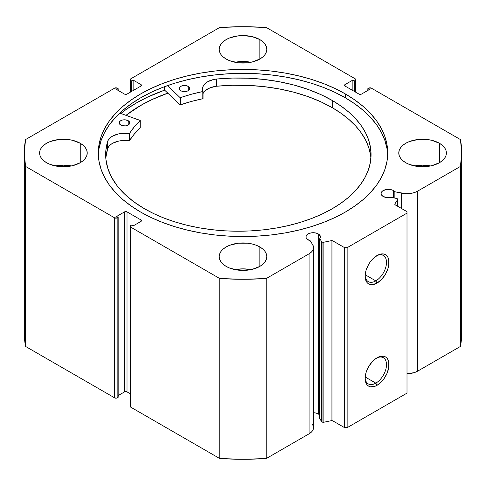 <?xml version="1.0" encoding="UTF-8"?>
<svg xmlns="http://www.w3.org/2000/svg" width="486" height="486" viewBox="0 0 486 486"><rect width="100%" height="100%" fill="white"/><g stroke="black" fill="none" stroke-linecap="round" stroke-linejoin="round"><path stroke-width="0.73" d="M319.618 414.971L318.318 413.944L318.318 233.936L315.973 233.031L311.793 232.794L309.187 233.42L307.188 234.568L306.113 236.075L306.113 237.703L307.188 239.209L310.147 240.673A7.229 4.174 180 0 1 308.088 239.841A7.229 4.174 180 0 1 305.973 236.889A7.229 4.174 180 0 1 310.433 233.031A7.229 4.174 180 0 1 318.318 233.936A7.229 4.174 180 0 1 320.432 236.889A7.229 4.174 180 0 1 319.758 238.65L321.623 241.609L321.623 421.617L319.758 418.659L321.623 421.617A1.762 1.021 180 0 0 322.036 421.994A1.762 1.021 0 0 0 323.883 422.231L322.036 421.994L322.036 241.985A1.762 1.021 180 0 0 323.883 242.222L323.883 422.231L323.883 242.222L331.112 240.698L331.112 420.712L323.883 422.231L331.112 420.712A1.762 1.021 0 0 1 332.965 420.949L332.965 240.935L332.965 420.949L331.112 420.712L331.112 240.698A1.762 1.021 180 0 1 332.965 240.935L344.641 247.678L344.641 427.686L332.965 420.949L344.641 427.686L347.138 427.686L347.138 247.678L347.138 427.686L344.641 427.686L344.641 247.678L347.138 247.678L407.001 213.117L407.001 393.125L347.138 427.686L407.001 393.125L407.001 211.677L395.318 204.934A1.762 1.021 180 0 1 394.802 204.217A1.762 1.021 180 0 1 394.911 203.865L394.911 204.563L394.911 203.865L397.542 199.691A1.762 1.021 180 0 0 397.651 199.345A1.762 1.021 180 0 0 396.491 198.385L391.364 197.31A7.229 4.174 180 0 1 383.199 196.478L387.05 197.638L391.364 197.31L397.074 198.592L397.542 199.691L394.911 203.865L395.021 204.703L407.001 211.677L407.001 213.117L347.138 247.678L344.641 247.678L332.564 240.764L331.112 240.698L323.883 242.222L322.036 241.985A1.762 1.021 180 0 1 321.623 241.609L321.623 421.617A1.762 1.021 0 0 0 322.036 421.994L322.036 241.985A1.762 1.021 180 0 1 321.623 241.609L319.758 238.65L320.371 237.435L320.323 236.166L318.318 233.936L318.318 413.944A7.229 4.174 0 0 0 313.531 412.729M393.423 190.573L393.423 197.741L393.423 190.573L392.33 190.056L389.723 189.431L385.544 189.668L382.3 191.205L381.079 193.525A7.229 4.174 180 0 1 385.544 189.668A7.229 4.174 180 0 1 393.423 190.573A7.229 4.174 180 0 1 394.863 191.763L393.423 190.573M383.199 196.478A7.229 4.174 180 0 1 381.079 193.525L381.632 195.123L383.199 196.478M375.818 383.138A15.109 8.724 120 0 0 386.498 364.992A15.109 8.724 120 0 0 376.425 358.139A15.109 8.724 -60 0 1 383.375 357.72A15.109 8.724 -60 0 1 385.69 369.828A15.109 8.724 -60 0 1 375.818 383.138L365.199 377.008L375.818 383.138A15.109 8.724 -60 0 1 368.267 383.891A15.109 8.724 -60 0 1 365.156 377.665A15.109 8.724 120 0 0 375.818 383.138L377.069 385.301L375.818 383.138M377.069 357.751A16.87 9.738 -60 0 1 388.994 364.64A16.87 9.738 -60 0 1 377.069 385.301L374.736 386.382L370.441 386.807L368.631 386.139L367.149 384.906L366.043 383.162L365.138 378.412L366.043 372.616L368.631 366.657L372.501 361.432L374.736 359.361L379.396 356.669L383.697 356.244L385.501 356.912L386.984 358.146L388.089 359.889L388.77 362.082L388.77 367.459L386.984 373.455L383.697 379.153L381.632 381.619L377.069 385.301A16.87 9.738 -60 0 1 365.138 378.412A16.87 9.738 -60 0 1 377.069 357.751L377.069 357.751M375.818 280.896A15.109 8.724 120 0 0 386.498 262.744A15.109 8.724 120 0 0 376.425 255.897A15.109 8.724 -60 0 1 383.375 255.478A15.109 8.724 -60 0 1 385.69 267.586A15.109 8.724 -60 0 1 375.818 280.896L365.199 274.76L375.818 280.896A15.109 8.724 -60 0 1 368.267 281.643A15.109 8.724 -60 0 1 365.156 275.416A15.109 8.724 120 0 0 375.818 280.896L377.069 283.059L375.818 280.896M377.069 255.502A16.87 9.738 -60 0 1 388.994 262.391A16.87 9.738 -60 0 1 377.069 283.059L372.501 284.644L370.441 284.559L368.631 283.891L367.149 282.658L366.043 280.914L365.138 276.17L366.043 270.374L368.631 264.408L370.441 261.65L374.736 257.112L379.396 254.427L383.697 254.002L385.501 254.67L386.984 255.897L388.089 257.647L388.77 259.84L388.77 265.21L388.089 268.187L385.501 274.153L381.632 279.371L377.069 283.059A16.87 9.738 -60 0 1 365.138 276.17A16.87 9.738 -60 0 1 377.069 255.502L377.069 255.502M345.327 93.919A144.713 83.549 180 0 1 387.713 152.993A144.713 83.549 180 0 1 298.38 230.182A144.713 83.549 180 0 1 140.673 212.072L151.195 217.582L162.603 222.466L174.784 226.676L187.62 230.182L200.991 232.946L214.769 234.938L228.815 236.141L243 236.542L257.185 236.141L271.231 234.938L285.009 232.946L298.38 230.182L311.216 226.676L323.397 222.466L334.805 217.582L345.327 212.072L354.865 205.997L363.321 199.412L370.624 192.383L376.699 184.966L381.48 177.25L384.93 169.298L387.014 161.182L387.713 152.993L387.014 144.804L384.93 136.694L381.48 128.741L376.699 121.02L370.624 113.609L363.321 106.58L354.865 99.995L345.327 93.919L334.805 88.409L323.397 83.525L311.216 79.309L298.38 75.804L285.009 73.046L271.231 71.053L257.185 69.85L243 69.449L228.815 69.85L214.769 71.053L200.991 73.046L187.62 75.804L174.784 79.309L162.603 83.525L151.195 88.409L140.673 93.919L131.135 99.995L122.679 106.58L115.376 113.609L109.301 121.02L104.52 128.741L101.07 136.694L98.986 144.804L98.287 152.993L98.986 161.182L101.07 169.298L104.52 177.25L109.301 184.966L115.376 192.383L122.679 199.412L131.135 205.997L140.673 212.072A144.713 83.549 180 0 1 98.287 152.993A144.713 83.549 180 0 1 187.62 75.804A144.713 83.549 180 0 1 345.327 93.919L345.327 97.808L345.327 93.919M387.676 154.937A144.713 83.549 0 0 0 345.327 97.808A144.713 83.549 0 0 0 189.182 79.327A144.713 83.549 0 0 0 98.324 154.943M71.351 165.957A23.808 13.748 0 0 0 55.477 165.957L63.411 165.173L71.351 165.957M80.251 143.273L80.251 162.719L83.209 160.635L85.408 158.254L86.763 155.678L87.225 152.993L86.763 150.314L85.408 147.738L83.209 145.357L80.251 143.273L72.523 140.296L68.058 139.512L58.77 139.512L50.186 141.566L46.577 143.273L43.619 145.357L41.413 147.738L40.059 150.314L39.603 152.993A23.808 13.748 180 0 1 54.304 140.296A23.808 13.748 180 0 1 80.251 143.273A23.808 13.748 180 0 1 87.225 152.993A23.808 13.748 180 0 1 72.523 165.696A23.808 13.748 180 0 1 46.577 162.719A23.808 13.748 180 0 1 39.603 152.993L40.059 155.678L41.413 158.254L43.619 160.635L46.577 162.719L50.186 164.426L58.77 166.479L68.058 166.479L72.523 165.696L80.251 162.719L80.251 143.273M250.934 62.275A23.808 13.748 0 0 0 235.066 62.275L243 61.485L250.934 62.275M259.834 39.591L259.834 59.031L262.798 56.947L264.998 54.572L266.352 51.996L266.808 49.311L266.352 46.632L264.998 44.05L262.798 41.675L259.834 39.591L252.113 36.614L243 35.563L238.353 35.83L229.775 37.884L226.166 39.591L223.202 41.675L221.002 44.05L219.648 46.632L219.192 49.311A23.808 13.748 180 0 1 233.888 36.614A23.808 13.748 180 0 1 259.834 39.591A23.808 13.748 180 0 1 266.808 49.311A23.808 13.748 180 0 1 252.113 62.014A23.808 13.748 180 0 1 226.166 59.031A23.808 13.748 180 0 1 219.192 49.311L219.648 51.996L221.002 54.572L223.202 56.947L226.166 59.031L229.775 60.744L238.353 62.797L247.647 62.797L252.113 62.014L259.834 59.031L259.834 39.591M250.934 269.639A23.808 13.748 0 0 0 235.066 269.639L243 268.855L250.934 269.639M259.834 246.961L259.834 266.401L262.798 264.317L264.998 261.942L266.352 259.36L266.808 256.681L266.352 253.996L264.998 251.42L262.798 249.045L259.834 246.961L256.225 245.248L252.113 243.978L247.647 243.194L238.353 243.194L229.775 245.248L226.166 246.961L223.202 249.045L221.002 251.42L219.648 253.996L219.192 256.681A23.808 13.748 180 0 1 233.888 243.978A23.808 13.748 180 0 1 259.834 246.961A23.808 13.748 180 0 1 266.808 256.681A23.808 13.748 180 0 1 252.113 269.378A23.808 13.748 180 0 1 226.166 266.401A23.808 13.748 180 0 1 219.192 256.681L219.648 259.36L221.002 261.942L223.202 264.317L226.166 266.401L229.775 268.108L238.353 270.161L243 270.429L252.113 269.378L259.834 266.401L259.834 246.961M430.523 165.957A23.808 13.748 0 0 0 414.649 165.957L422.589 165.173L430.523 165.957M439.423 143.273L439.423 162.719L442.382 160.635L444.587 158.254L445.941 155.678L446.397 152.993L445.941 150.314L444.587 147.738L442.382 145.357L439.423 143.273L431.696 140.296L427.23 139.512L417.942 139.512L409.358 141.566L405.749 143.273L402.791 145.357L400.592 147.738L399.237 150.314L398.775 152.993A23.808 13.748 180 0 1 413.477 140.296A23.808 13.748 180 0 1 439.423 143.273A23.808 13.748 180 0 1 446.397 152.993A23.808 13.748 180 0 1 431.696 165.696A23.808 13.748 180 0 1 405.749 162.719A23.808 13.748 180 0 1 398.775 152.993L399.237 155.678L400.592 158.254L402.791 160.635L405.749 162.719L409.358 164.426L417.942 166.479L427.23 166.479L431.696 165.696L439.423 162.719L439.423 143.273M312.613 424.594L313.5 427.03L313.172 429.509L311.654 431.835L309.072 433.822A15.236 8.797 0 0 0 313.531 427.607L313.531 247.599A15.236 8.797 180 0 0 312.613 244.586L310.147 240.673L312.613 244.586L313.5 247.022L313.172 249.5L311.654 251.827L309.072 253.814L266.237 278.545L243 279.262L219.763 278.545L130.631 227.084L130.254 225.978L131.633 225.073L133.128 225.935L140.983 221.397L141.499 220.68L140.983 219.958L127.016 211.896L125.771 211.598L124.525 211.896L116.664 216.428L118.165 217.297L117.162 217.868L114.672 217.868L25.539 166.412L24.3 152.993L25.539 139.579L114.672 88.124L117.162 88.124L118.165 88.695L116.664 89.564L124.525 94.096L125.771 94.393L127.016 94.096L140.983 86.034L141.499 85.311L140.983 84.594L133.128 80.056L131.633 80.919L130.631 80.348L130.114 79.625L130.631 78.902L219.763 27.447L243 26.73L266.237 27.447L355.369 78.902L355.886 79.625L355.369 80.348L354.367 80.919L352.872 80.056L345.017 84.594L344.501 85.311L345.017 86.034L358.984 94.096L360.229 94.393L361.475 94.096L369.336 89.564L367.835 88.695L368.838 88.124L371.328 88.124L460.461 139.579L461.7 152.993L460.461 166.412L417.626 191.144L414.181 192.632L410.154 193.507L405.859 193.695L394.863 191.763L394.863 198.045L394.863 191.763L401.643 193.185L401.643 208.585L401.643 193.185A15.236 8.797 180 0 0 417.626 191.144L460.461 166.412L460.461 346.421L417.626 371.152L414.181 372.641L407.001 373.728A15.236 8.797 0 0 0 417.626 371.152L417.626 191.144L417.626 371.152L460.461 346.421A218.7 126.263 0 0 0 461.7 333.007L460.461 346.421L460.461 166.412A218.7 126.263 180 0 0 461.7 152.993A218.7 126.263 180 0 0 460.461 139.579L371.328 88.124A1.762 1.021 180 0 0 368.838 88.124L367.835 88.695L367.835 90.426L367.835 88.695L369.336 89.564L361.475 94.096A1.762 1.021 180 0 1 358.984 94.096L345.017 86.034L345.017 84.594L352.872 80.056L352.872 90.572L352.872 80.056L354.367 80.919L354.367 91.435L354.367 80.919L355.369 80.348L355.369 92.012L355.369 80.348A1.762 1.021 180 0 0 355.886 79.625A1.762 1.021 180 0 0 355.369 78.902L266.237 27.447A218.7 126.263 180 0 0 219.763 27.447L130.631 78.902A1.762 1.021 180 0 0 130.114 79.625L130.114 92.31M319.758 415.135A7.229 4.174 0 0 0 318.318 413.944L315.973 413.039L313.203 412.723M313.531 247.599A15.236 8.797 180 0 1 309.072 253.814L309.072 433.822L266.237 458.553L266.237 278.545L309.072 253.814L309.072 433.822L266.237 458.553L243 459.27L219.763 458.553L130.631 407.098L130.114 406.375A1.762 1.021 0 0 0 130.631 407.098L130.631 227.084L219.763 278.545L219.763 458.553L130.631 407.098L130.631 227.084A1.762 1.021 180 0 1 130.114 226.367A1.762 1.021 180 0 1 130.631 225.644L131.633 225.073L133.128 225.935L140.983 221.397L140.983 219.958L140.983 221.397A1.762 1.021 180 0 0 141.499 220.68A1.762 1.021 180 0 0 140.983 219.958L127.016 211.896L127.016 391.904L124.525 391.904L118.165 395.574L124.525 391.904L124.525 211.896L124.525 391.904A1.762 1.021 0 0 1 127.016 391.904L127.016 211.896A1.762 1.021 180 0 0 124.525 211.896L116.664 216.428L118.165 217.297L118.165 397.305L116.591 398.101L114.672 397.876L25.539 346.421L24.3 333.007A218.7 126.263 0 0 0 25.539 346.421L25.539 166.412L114.672 217.868L114.672 397.876L25.539 346.421L25.539 166.412A218.7 126.263 180 0 1 24.3 152.993A218.7 126.263 180 0 1 25.539 139.579L114.672 88.124A1.762 1.021 180 0 1 117.162 88.124L118.165 88.695L118.165 90.426L118.165 88.695L116.664 89.564L124.525 94.096A1.762 1.021 180 0 0 127.016 94.096L140.983 86.034L140.983 84.594L140.983 86.034A1.762 1.021 180 0 0 141.499 85.311A1.762 1.021 180 0 0 140.983 84.594L133.128 80.056L133.128 90.572L133.128 80.056L131.633 80.919L131.633 91.435L131.633 80.919L130.631 80.348A1.762 1.021 180 0 1 130.114 79.625M130.114 393.69L127.016 391.904L130.114 393.69M118.165 397.305L117.162 397.876L117.162 217.868L118.165 217.297L118.165 397.305M130.631 92.012L130.631 80.348L130.631 92.012M345.017 84.594L345.017 86.034A1.762 1.021 180 0 1 344.501 85.311A1.762 1.021 180 0 1 345.017 84.594M114.672 217.868L114.672 397.876A1.762 1.021 0 0 0 117.162 397.876L117.162 217.868A1.762 1.021 180 0 1 114.672 217.868M387.014 148.692L384.93 140.582L381.48 132.629L376.699 124.908L370.624 117.497L363.321 110.468L354.865 103.883L345.327 97.808L334.805 92.297L323.397 87.413L311.216 83.203L298.38 79.692L285.009 76.934L271.231 74.941L257.185 73.738L243 73.337L228.815 73.738L214.769 74.941L200.991 76.934L187.62 79.692L174.784 83.203L162.603 87.413L151.195 92.297L140.673 97.808L131.135 103.883L122.679 110.468L115.376 117.497L109.301 124.908L104.52 132.629L101.07 140.582L98.986 148.692M164.633 90.135A150.8 87.061 0 0 0 120.844 113.469L126.433 109.283L136.372 102.953L147.337 97.218L164.633 90.135L164.633 86.648L164.633 90.135L180.033 104.751L180.033 97.546L167.463 85.621L180.033 97.546L180.033 104.751L164.633 90.135M126.02 115.328L140.673 105.438L151.195 99.934L167.798 93.136A144.713 83.549 180 0 0 126.026 115.328M266.237 278.545A218.7 126.263 180 0 1 219.763 278.545L219.763 458.553A218.7 126.263 0 0 0 266.237 458.553L266.237 278.545M397.542 199.691L397.542 206.216L397.542 199.691M319.758 238.65L319.758 418.659L319.758 238.65M126.099 115.358A144.621 83.501 180 0 1 167.84 93.178L153.309 99.016L142.617 104.405L132.897 110.377L126.099 115.358M140.26 127.733L140.162 120.413L119.769 113.086L140.26 120.534L134.27 126.907L129.398 133.535L122.071 133.383L118.669 133.887L112.734 136.019L110.45 137.556L108.743 139.324L107.692 141.262L107.685 148.461A132.702 76.618 0 0 0 105.802 158.211M120.698 125.011A5.291 3.056 180 0 1 119.167 122.861A5.291 3.056 180 0 1 122.442 120.036A5.291 3.056 180 0 1 128.213 120.71L128.213 125.011L128.213 120.71L125.516 119.866L122.454 120.03L120.735 120.692L119.574 121.676L119.258 123.444L120.698 125.011L122.405 125.68L125.461 125.862L127.375 125.406L128.839 124.568L129.641 123.468L129.653 122.278L128.213 120.71A5.291 3.056 180 0 1 129.744 122.861A5.291 3.056 180 0 1 126.469 125.686A5.291 3.056 180 0 1 120.698 125.011M180.719 90.694A5.291 3.056 180 0 1 179.188 88.543A5.291 3.056 180 0 1 182.463 85.718A5.291 3.056 180 0 1 188.24 86.393L188.24 90.694L188.24 86.393L185.537 85.548L182.475 85.712L180.756 86.374L179.291 87.93L179.285 89.126L180.719 90.694L182.432 91.362L185.488 91.544L187.396 91.089L189.358 89.728L189.771 88.555L189.376 87.389L188.24 86.393A5.291 3.056 180 0 1 189.771 88.543A5.291 3.056 180 0 1 186.49 91.368A5.291 3.056 180 0 1 180.719 90.694M144.069 208.518A132.702 76.618 180 0 1 105.656 154.609A132.702 76.618 180 0 1 107.685 141.262L105.857 150.344L105.924 159.493L107.874 168.569L111.689 177.451L117.302 185.998L124.647 194.108L133.607 201.647L144.069 208.518L153.673 213.597L164.092 218.105L175.233 221.999L186.976 225.249L199.217 227.819L211.835 229.678L224.708 230.82L237.709 231.227L250.721 230.893L263.612 229.823L276.261 228.031L288.544 225.534L300.342 222.351L311.544 218.518L322.042 214.071L331.738 209.047L340.528 203.5L348.334 197.486L355.084 191.053L360.709 184.273L365.156 177.208L368.382 169.924L370.356 162.488L371.061 154.979L370.484 147.471L368.637 140.029L365.533 132.727L361.207 125.637L355.697 118.821L349.051 112.357L341.348 106.294L332.649 100.699A132.702 76.618 180 0 1 371.061 154.609A132.702 76.618 180 0 1 288.842 225.461A132.702 76.618 180 0 1 144.069 208.518M370.915 158.211A132.702 76.618 -0 0 0 332.649 107.898L332.649 100.699L332.649 107.898A132.702 76.618 -0 0 0 216.513 86.241L210.067 87.796L205.207 90.7M203.045 91.344L203.033 91.295A17.326 9.999 180 0 1 202.51 88.859A17.326 9.999 180 0 1 216.513 79.042A132.702 76.618 180 0 1 332.649 100.699L320.851 94.594L307.875 89.345L293.909 85.026L279.146 81.703L263.807 79.418L248.103 78.197L232.265 78.076L216.507 79.042L213.154 79.631L207.382 81.903L203.634 85.311L202.729 87.267L202.917 91.502L191.393 94.248L180.519 97.619A120.814 69.753 180 0 1 202.808 91.538L202.808 98.737L191.393 101.446L180.519 104.818L180.033 104.751L180.519 104.818L180.519 97.619L180.519 104.818A120.814 69.753 -0 0 1 202.808 98.737L203.045 91.344L203.045 98.549M140.266 120.552L140.211 127.861A120.814 69.753 -0 0 0 129.464 140.673L129.464 133.468A120.814 69.753 180 0 1 140.211 120.662L140.211 127.861L134.27 134.106L129.464 140.673L122.071 140.588L118.669 141.092L112.734 143.218L110.45 144.755L108.743 146.529L107.685 148.461L105.857 157.543M370.484 154.669L368.637 147.228L365.533 139.925L361.207 132.836L355.697 126.02L349.051 119.556L341.348 113.493L332.649 107.898L320.851 101.793L307.875 96.544L293.909 92.231L279.146 88.902L263.807 86.617L248.103 85.402L232.265 85.275L216.507 86.241A17.326 9.999 0 0 0 203.045 93.598M203.033 98.494L203.033 91.398M216.513 79.042L216.513 86.241L216.513 79.042M107.692 141.262L107.685 148.461L107.692 141.262A17.326 9.999 180 0 1 129.045 133.595L129.045 140.8A17.326 9.999 -0 0 0 107.692 148.461L107.692 141.262M129.045 133.595L129.045 140.8L129.464 140.673L129.464 133.468L129.045 133.595M355.886 92.31L355.886 79.625M130.114 406.375L130.114 226.367M24.3 333.007L24.3 152.993M461.7 333.007L461.7 152.993M397.651 199.345L397.651 206.283"/></g></svg>
